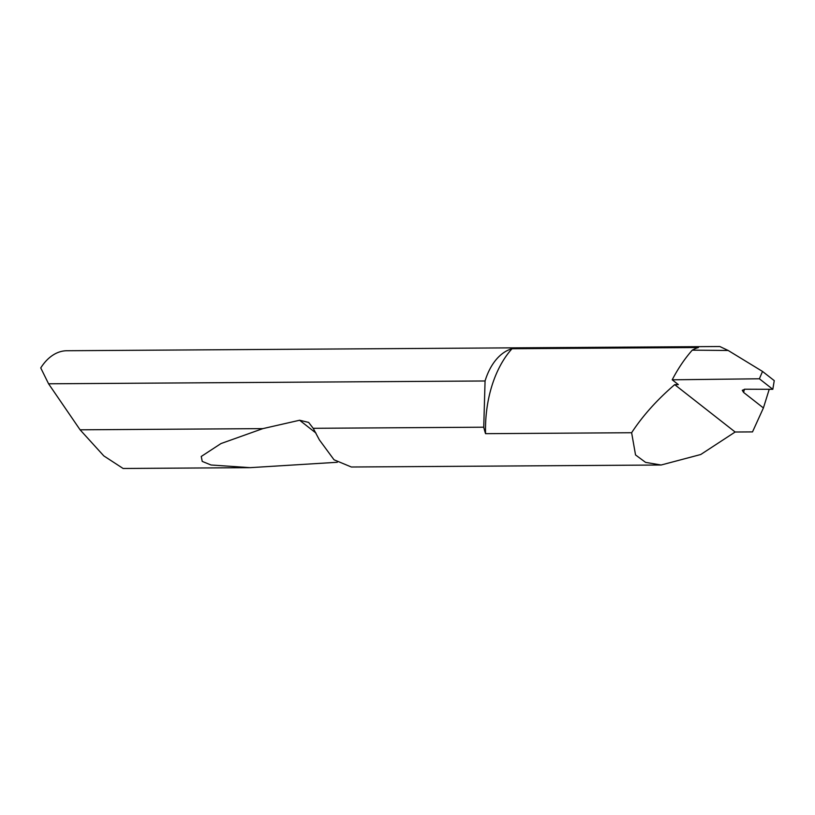 <?xml version="1.0" encoding="UTF-8"?>
<svg xmlns="http://www.w3.org/2000/svg" width="815" height="815" viewBox="0 0 815 815"><rect width="100%" height="100%" fill="white"/><g stroke="black" fill="none" stroke-linecap="round" stroke-linejoin="round"><path stroke-width="1.22" d="M512.014 348.728L698.455 347.526A59.057 37.398 89.6 0 0 692.261 350.155L728.182 350.481L719.808 346.518L66.922 350.735A59.057 37.398 89.6 0 0 40.75 367.932L48.574 383.794L485.068 380.982A59.057 37.398 -90.4 0 1 485.19 380.554A59.057 37.398 -90.4 0 1 512.014 348.728A99.206 62.837 89.6 0 0 491.914 385.821A99.206 62.837 89.6 0 0 485.557 433.672A59.057 37.398 -90.4 0 1 483.743 427.203L313.204 428.303L319.409 439.927L334.028 459.782L351.357 467.005L661.118 465.008L645.572 462.37L635.537 454.943L631.625 432.724L485.557 433.672M692.261 350.155A166.932 105.736 89.6 0 0 672.212 379.8L678.355 384.619L674.698 384.639C657.033 399.808 642.678 415.844 631.625 432.724M744.452 389.234L743.586 392.412L742.292 390.293L745.032 389.213L772.803 389.315L774.25 380.636L762.524 371.436L759.376 378.781L772.803 389.315M48.574 383.794L80.094 429.811L103.811 455.901L123.126 468.482L250.154 467.657L211.014 464.988L202.232 461.402L201.244 456.471L220.997 443.554L262.838 428.629L299.614 420.245L308.64 422.415L313.204 428.303M743.586 392.412L763.411 407.948L752.51 431.899L735.15 432.011L700.747 454.505L661.118 465.008M337.278 462.278L250.154 467.657M80.094 429.811L262.838 428.629M728.182 350.481L762.524 371.436M672.212 379.8L759.376 378.781M763.411 407.948L769.228 389.295M735.15 432.011L674.698 384.639M485.068 380.982L483.743 427.203M299.614 420.245L315.965 433.06"/></g></svg>

